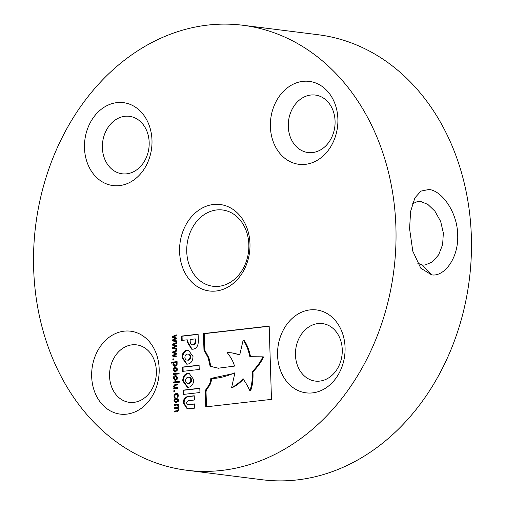 <?xml version="1.0" encoding="UTF-8"?>
<svg xmlns="http://www.w3.org/2000/svg" width="505" height="505" viewBox="0 0 505 505"><rect width="100%" height="100%" fill="white"/><g stroke="black" fill="none" stroke-linecap="round" stroke-linejoin="round"><path stroke-width="0.76" d="M428.96 189.482C441.717 190.606 457.378 211.955 457.681 234.812C458.818 257.727 444.413 277.024 431.611 274.859L420.785 268.199L412.793 251.187L409.58 228.752L410.603 211.45L414.876 197.897L420.955 191.105L428.96 189.482M417.382 263.048L422.426 264.992L425.128 264.999L432.312 261.981L438.668 254.791L442.632 244.609L443.346 232.969L440.657 221.417L434.906 211.178L427.849 204.405L420.444 201.369L417.85 201.343L412.377 203.913M179.584 251.774A43.569 35.072 97.2 0 1 213.413 204.487A43.569 35.072 97.2 0 1 249.969 243.726A43.569 35.072 97.2 0 1 216.134 291.013A43.569 35.072 97.2 0 1 179.584 251.774M248.845 244.578A38.443 30.944 -82.8 0 0 222.591 209.992A38.443 30.944 -82.8 0 0 186.743 251.686A38.443 30.944 -82.8 0 0 212.99 286.272A38.443 30.944 -82.8 0 0 248.845 244.578M277.567 355.249A41.782 33.633 97.2 0 1 310.013 309.9A41.782 33.633 97.2 0 1 345.066 347.528A41.782 33.633 97.2 0 1 312.62 392.877A41.782 33.633 97.2 0 1 277.567 355.249M342.257 349.662A28.968 23.318 -82.8 0 0 322.48 323.598A28.968 23.318 -82.8 0 0 295.463 355.015A28.968 23.318 -82.8 0 0 315.24 381.079A28.968 23.318 -82.8 0 0 342.257 349.662M270.383 126.711A41.782 33.633 97.2 0 1 302.83 81.362A41.782 33.633 97.2 0 1 337.883 118.991A41.782 33.633 97.2 0 1 305.437 164.34A41.782 33.633 97.2 0 1 270.383 126.711M335.074 121.124A28.968 23.318 -82.8 0 0 315.297 95.06A28.968 23.318 -82.8 0 0 288.279 126.477A28.968 23.318 -82.8 0 0 308.063 152.542A28.968 23.318 -82.8 0 0 335.074 121.124M91.67 376.515A41.782 33.633 97.2 0 1 124.116 331.16A41.782 33.633 97.2 0 1 159.163 368.795A41.782 33.633 97.2 0 1 126.723 414.144A41.782 33.633 97.2 0 1 91.67 376.515M156.361 370.929A28.968 23.318 -82.8 0 0 136.577 344.858A28.968 23.318 -82.8 0 0 109.566 376.276A28.968 23.318 -82.8 0 0 129.343 402.346A28.968 23.318 -82.8 0 0 156.361 370.929M84.486 147.971A41.782 33.633 97.2 0 1 116.933 102.622A41.782 33.633 97.2 0 1 151.986 140.251A41.782 33.633 97.2 0 1 119.54 185.6A41.782 33.633 97.2 0 1 84.486 147.971M149.177 142.385A28.968 23.318 -82.8 0 0 129.4 116.32A28.968 23.318 -82.8 0 0 102.382 147.738A28.968 23.318 -82.8 0 0 122.16 173.808A28.968 23.318 -82.8 0 0 149.177 142.385M242.779 25.25L318.232 34.744A224.258 180.506 97.2 0 1 471.354 236.529A224.258 180.506 97.2 0 1 262.221 479.75L186.768 470.256A224.258 180.506 97.2 0 1 33.646 268.471A224.258 180.506 97.2 0 1 242.779 25.25A224.258 180.506 97.2 0 1 395.907 227.035A224.258 180.506 97.2 0 1 186.768 470.256M205.301 392.486L205.75 406.878L271.475 399.36L269.171 326.072L203.452 333.59L203.963 349.946L208.142 357.742L210.13 366.302L218.21 368.208L234.509 366.093C233.367 361.801 230.911 357.287 227.136 352.553L231.726 352.825L239.755 354.826L243.164 340.105C246.049 343.861 248.233 349.258 249.722 356.303L252.134 356.732L262.783 356.833C260.63 361.731 257.095 366.693 252.197 371.731C252.563 379.35 251.78 385.662 249.842 390.681C247.387 385.454 245.07 381.502 242.88 378.826C238.878 383.118 235.141 385.99 231.656 387.43L234.926 372.785C225.583 376.774 217.554 378.662 210.838 378.441C210.124 387.543 205.137 387.266 205.301 392.486L206.053 392.581L206.501 406.79M198.326 341.001L198.111 334.196L181.301 336.122L181.434 340.471L186.989 339.84L187.052 341.866L191.717 349.214L193.005 349.208C196.495 348.646 198.276 345.906 198.326 341.001M182.999 390.163L183.132 394.449L199.948 392.53L199.81 388.238L182.999 390.163L183.751 390.258L183.883 394.367M182.709 380.877L187.368 387.31L188.479 387.31C191.818 386.603 193.566 384.052 193.731 379.665L189.072 373.233L187.955 373.233C184.622 373.934 182.873 376.484 182.709 380.877L183.46 380.972L187.746 387.341M182.273 367.11L182.406 371.396L199.222 369.471L199.09 365.184L182.273 367.11L183.031 367.204L183.157 371.308M181.977 357.691L186.642 364.124L187.753 364.124C191.086 363.423 192.841 360.873 193.005 356.48L188.34 350.047L187.229 350.047C183.889 350.754 182.141 353.298 181.977 357.691L182.734 357.786L187.02 364.155M183.41 403.179L187.203 408.842L194.627 408.154L194.494 403.912L187.683 404.631L186.402 402.876L188.157 400.73L194.368 400.017L194.236 395.769L188.157 396.463C184.824 397.012 183.239 399.253 183.41 403.179L184.161 403.274L187.589 408.873M178.448 400.263L176.295 402.857L175.652 402.864L173.998 400.774C174.099 399.177 174.812 398.312 176.144 398.167L176.788 398.167L178.448 400.263M174.919 391.766L173.859 391.886L173.821 390.756L174.882 390.636L174.919 391.766M179.37 382.19L173.575 382.853L173.55 381.982L179.344 381.319L179.37 382.19M179.111 373.845L173.316 374.508L173.284 373.643L179.079 372.98L179.111 373.845M175.216 366.27L173.55 365.79L172.925 364.307L173.171 362.925L171.397 363.133L171.365 362.262L177.091 361.605L177.122 362.476L176.706 362.521L177.312 364.111L175.216 366.27L174.623 366.27M176.92 356.101L176.946 357.003L172.735 356.151L172.71 355.356L175.885 353.677L172.628 352.742L172.603 351.953L176.731 350.135L176.763 351.032L173.562 352.332L176.832 353.241L176.851 353.948L173.663 355.621L176.92 356.101M176.441 340.812L176.466 341.708L172.255 340.856L172.23 340.061L175.405 338.382L172.148 337.447L172.123 336.658L176.251 334.84L176.283 335.737L173.082 337.043L176.352 337.946L176.371 338.653L173.183 340.326L176.441 340.812M176.681 348.456L176.706 349.353L172.495 348.5L172.47 347.705L175.645 346.032L172.388 345.098L172.363 344.309L176.491 342.491L176.523 343.387L173.322 344.688L176.592 345.59L176.611 346.297L173.423 347.977L176.681 348.456M173.922 359.964L172.861 360.084L172.824 358.954L173.884 358.834L173.922 359.964M177.482 369.414L175.323 372.015L174.68 372.015L173.026 369.925C173.127 368.334 173.846 367.463 175.178 367.318L175.816 367.318L177.482 369.414M177.741 377.753L175.589 380.353L174.945 380.353L173.291 378.264C173.392 376.673 174.105 375.808 175.437 375.663L176.081 375.657L177.741 377.753M177.93 388.282L173.758 388.762L173.733 387.89L174.174 387.84L173.537 386.211L175.071 384.337L177.798 384.027L177.823 384.892L174.471 385.466L174.181 386.382L174.743 387.777L177.905 387.417L177.93 388.282M174.894 394.74L176.775 393.395L176.024 393.3C177.369 393.174 178.132 393.913 178.303 395.516L178.006 397.17L177.217 397.258L177.665 395.548L176.049 394.165L174.553 395.901L175.102 397.504L174.326 397.593L173.916 396.015L174.402 394.178L176.636 393.294M178.214 394.834L176.049 394.165M177.211 411.651L174.49 411.96L174.465 411.095L177.804 410.559L178.107 409.65L177.533 408.267L174.389 408.659L174.358 407.794L177.703 407.251L178 406.348L177.444 404.997L174.282 405.357L174.257 404.486L178.423 404.013L178.454 404.884L177.987 404.934L178.644 406.525L177.987 408.034L178.751 409.826L177.211 411.651M176.466 341.651L172.255 340.856M173.013 340.951L172.988 340.155L172.23 340.061M172.988 340.155L176.157 338.476L175.405 338.382M176.157 338.476L172.148 337.447M172.906 337.548L172.88 336.753L172.123 336.658M172.88 336.753L176.264 335.263M176.706 349.296L172.495 348.5M173.253 348.595L173.228 347.806L172.47 347.705M173.228 347.806L176.397 346.127L175.645 346.032M176.397 346.127L172.388 345.098M173.146 345.193L173.12 344.404L172.363 344.309M173.12 344.404L176.504 342.908M176.946 356.94L172.735 356.151M173.493 356.246L173.468 355.451L172.71 355.356M173.468 355.451L176.636 353.771L175.885 353.677M176.636 353.771L172.628 352.742M173.385 352.837L173.36 352.048L172.603 351.953M173.36 352.048L176.744 350.558M173.606 359.996L173.581 359.049L172.824 358.954M175.001 366.283L173.55 365.79M174.307 365.885L173.676 364.402M173.581 364.389L172.925 364.307M173.707 362.994L173.171 362.925M172.142 363.044L172.123 362.356L171.365 362.262M172.123 362.356L177.097 361.788M176.819 362.672L173.752 362.861L173.556 364.086L175.191 365.399L174.642 365.405L175.942 365.494L177.205 364.907M175.942 365.494L175.191 365.399L176.668 363.966L176.144 362.584M177.312 364.048L176.668 363.966M175.077 372.034L173.846 370.588M173.676 370.001L173.026 369.925M174.01 368.738L175.929 367.413L175.178 367.318M177.406 368.82L175.203 368.189L173.663 369.849L175.298 371.143L176.845 369.483L175.203 368.189M176.049 371.238L174.73 371.143L176.049 371.238L177.236 370.714M177.482 369.565L176.845 369.483M174.061 374.426L174.042 373.738L173.284 373.643M174.042 373.738L179.086 373.157M175.342 380.372L174.111 378.933M173.935 378.346L173.291 378.264M174.275 377.077L176.195 375.758L175.437 375.663M177.672 377.166L175.469 376.528L173.928 378.195L175.557 379.482L177.103 377.828L175.469 376.528M176.314 379.577L174.995 379.489L177.495 379.053M177.741 377.91L177.103 377.828M174.326 382.765L174.301 382.077L173.55 381.982M174.301 382.077L179.351 381.502M174.509 388.673L174.49 387.985L173.733 387.89M174.49 387.985L174.174 387.84M174.181 386.287L173.537 386.211M174.376 385.567L175.828 384.431L175.071 384.337M175.828 384.431L177.804 384.204M177.911 387.594L174.743 387.777M174.61 391.804L174.578 390.851L173.821 390.756M175.001 397.511L174.799 396.93M174.566 396.097L173.916 396.015M175.153 394.272L174.402 394.178M178.303 395.63L177.665 395.548M176.049 402.876L174.818 401.437M174.642 400.85L173.998 400.774M174.982 399.588L176.901 398.262L176.144 398.167M178.379 399.67L176.176 399.038L174.635 400.699L176.27 401.993L177.81 400.332L176.176 399.038M177.021 402.087L175.702 401.993L177.021 402.087L178.202 401.563M178.448 400.415L177.81 400.332M175.241 411.878L175.216 411.19L174.465 411.095M175.216 411.19L177.804 410.559M178.745 409.732L178.107 409.65M178.233 408.356L177.533 408.267M175.134 408.577L175.115 407.888L174.358 407.794M175.115 407.888L177.703 407.251M178.644 406.43L178 406.348M178.101 405.079L177.444 404.997M175.033 405.275L175.008 404.581L174.257 404.486M175.008 404.581L178.429 404.189M194.242 395.945L188.914 396.558C185.575 397.107 183.997 399.348 184.161 403.274M194.501 404.095L187.683 404.631M188.718 350.11L187.98 350.142C184.647 350.849 182.898 353.399 182.734 357.786M188.296 360.204L187.576 360.109C189.129 359.825 189.968 358.708 190.082 356.764C189.855 354.845 188.971 353.948 187.424 354.062L187.393 354.068C185.84 354.352 185.007 355.469 184.893 357.407C185.114 359.32 185.998 360.223 187.544 360.109L188.327 360.204C189.886 359.92 190.72 358.802 190.833 356.858C190.612 354.939 189.728 354.043 188.182 354.156M188.763 354.163L187.424 354.062M199.096 365.367L183.031 367.204M189.444 373.296L188.712 373.328C185.373 374.028 183.624 376.578 183.46 380.972M189.028 383.39L188.302 383.289C189.861 383.005 190.694 381.887 190.808 379.949C190.587 378.024 189.703 377.121 188.157 377.235L188.125 377.235C186.566 377.525 185.733 378.636 185.619 380.581C185.84 382.5 186.724 383.409 188.27 383.295L189.059 383.383C190.612 383.099 191.445 381.988 191.565 380.044C191.338 378.119 190.454 377.216 188.908 377.33M189.489 377.33L188.157 377.235M199.816 388.421L183.751 390.258M186.989 339.84L187.746 339.934L187.809 341.961L192.102 349.245M198.118 334.379L182.052 336.216L182.185 340.389M182.052 336.216L181.301 336.122M193.503 344.902L193.548 344.896C195.151 344.625 195.927 343.356 195.871 341.09L195.807 339.013L195.05 338.918L190.139 339.48L190.208 341.645C190.398 343.873 191.243 344.928 192.752 344.808L192.79 344.801C194.393 344.53 195.17 343.261 195.119 340.995L195.05 338.918M234.888 373.239L210.838 378.441M211.589 378.535C210.875 387.638 205.889 387.36 206.053 392.581M243.631 378.92C239.635 383.213 235.892 386.085 232.414 387.524L231.656 387.43M262.783 356.833L263.541 356.928C261.382 361.826 257.853 366.788 252.948 371.825C253.321 379.444 252.532 385.757 250.594 390.775L249.842 390.681M252.948 371.825L252.197 371.731M243.164 340.105L243.915 340.2C246.8 343.955 248.99 349.359 250.474 356.397L249.722 356.303M250.474 356.397L252.513 356.776M231.726 352.825L239.818 354.661M269.178 326.249L204.203 333.685L204.721 350.041L208.9 357.837L210.888 366.396L210.13 366.302M210.888 366.396L218.589 368.252M204.203 333.685L203.452 333.59M431.611 274.859L422.426 264.992M177.627 410.912L176.876 410.817M177.526 407.611L176.769 407.516M188.914 396.558L188.157 396.463M188.971 404.726L188.22 404.631M187.98 350.142L187.229 350.047M188.024 350.142L187.267 350.047M190.833 356.858L190.082 356.764M188.327 360.204L187.576 360.109M188.712 373.328L187.955 373.233M188.75 373.321L187.999 373.227M191.565 380.044L190.808 379.949M189.059 383.383L188.302 383.289M187.809 341.961L187.052 341.866M195.871 341.09L195.119 340.995M193.548 344.896L192.79 344.801M208.9 357.837L208.142 357.742M204.721 350.041L203.963 349.946"/></g></svg>
